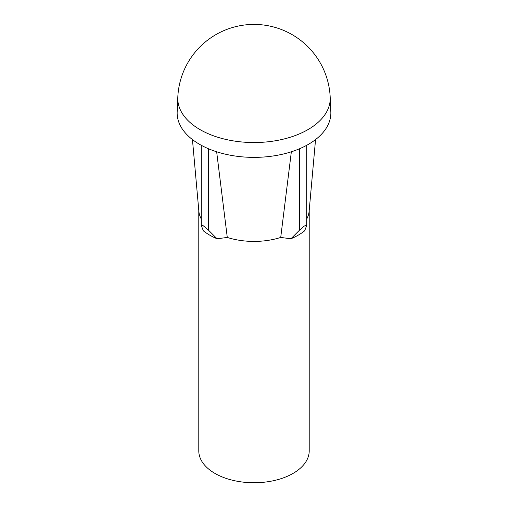 <?xml version="1.0" encoding="UTF-8"?>
<svg xmlns="http://www.w3.org/2000/svg" width="508" height="508" viewBox="0 0 508 508"><rect width="100%" height="100%" fill="white"/><g stroke="black" fill="none" stroke-linecap="round" stroke-linejoin="round"><path stroke-width="0.76" d="M177.171 111.912A76.848 44.367 0 0 0 223.717 153.784A76.848 44.367 0 0 0 308.343 144.38A76.848 44.367 0 0 0 330.829 111.912L330.206 97.441A76.232 44.012 180 0 1 307.905 129.648A76.232 44.012 180 0 1 223.958 138.976A76.232 44.012 180 0 1 177.794 97.441L177.171 111.912M198.787 210.363L198.787 450.875A55.213 31.877 180 0 0 232.874 480.327A55.213 31.877 180 0 0 293.04 473.418A55.213 31.877 0 0 0 309.213 450.875L309.213 210.363M291.351 151.784L280.721 237.439A55.213 31.877 180 0 1 227.279 237.439L216.649 151.784M201.27 218.999A55.213 31.877 180 0 1 198.863 211.188L192.449 139.573M306.73 218.999A55.213 31.877 0 0 0 309.137 211.188L315.551 139.573M299.51 148.755L299.51 230.168L304.495 225.914L306.73 225.469L304.635 230.854A62.662 36.176 180 0 1 290.919 238.773L280.721 237.439M299.51 230.168L290.919 238.773M217.081 238.773A62.662 36.176 180 0 1 203.365 230.854L201.27 225.463L203.276 225.768L208.49 230.168L217.081 238.773L227.279 237.439M208.49 148.755L208.49 230.168M330.206 97.441A76.276 76.276 0 0 0 215.862 34.639A76.276 76.276 0 0 0 177.794 97.441M306.73 145.282L306.73 225.469M201.27 145.282L201.27 225.463"/></g></svg>
